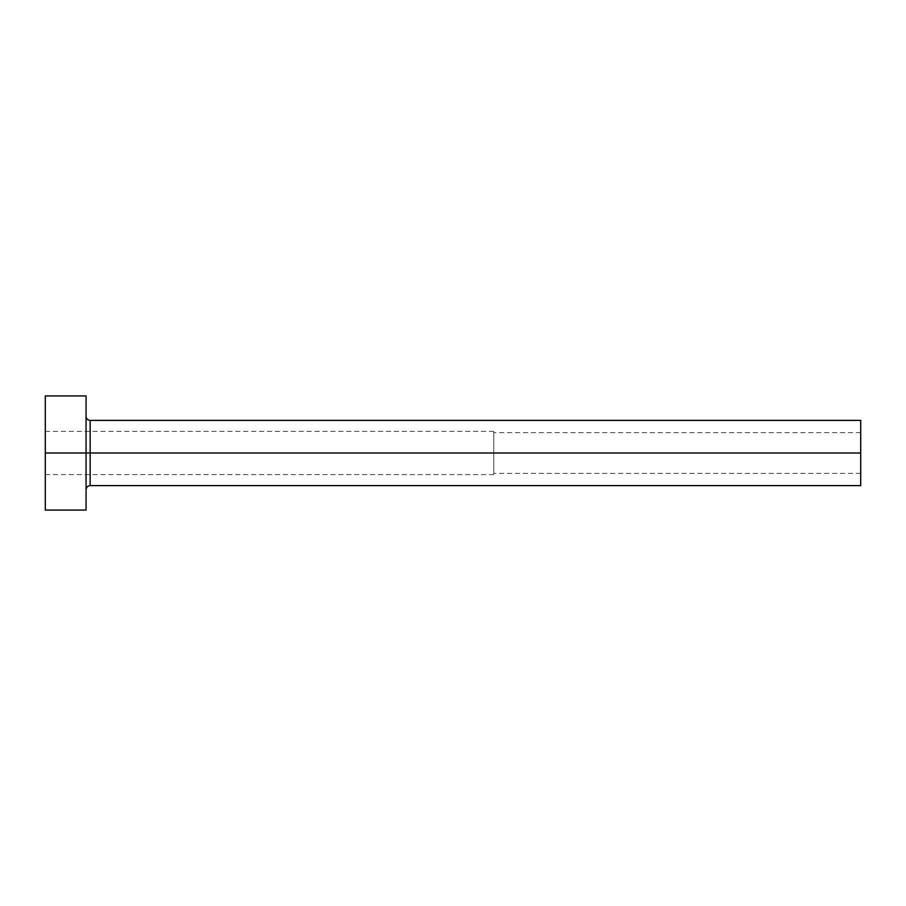 <?xml version="1.0" encoding="UTF-8"?>
<svg xmlns="http://www.w3.org/2000/svg" width="906" height="906" viewBox="0 0 906 906"><rect width="100%" height="100%" fill="white"/><g stroke="black" fill="none" stroke-linecap="round" stroke-linejoin="round"><path stroke-width="0.68" stroke-dasharray="4.53 3.4" d="M860.7 453L860.7 432.615L860.7 453L493.77 453L860.7 453L860.7 485.616L860.7 453L90.147 453L90.147 420.384L90.147 453L860.7 453L860.7 420.384L860.7 473.385L860.7 453L493.77 453L493.77 431.392L493.77 453L45.3 453L493.77 453L45.3 453L45.3 431.392L45.3 453L86.07 453L86.07 416.307L86.07 510.078L86.07 453L45.3 453L45.3 395.922L45.3 474.608L45.3 453L493.77 453L493.77 474.608L493.77 431.392L493.77 473.385L493.77 432.615L493.77 453L860.7 453L860.7 473.385L860.7 453M90.147 485.616L90.147 453L90.147 485.616M45.3 510.078L45.3 453L45.3 510.078M86.07 395.922L86.07 453L86.07 395.922M86.07 453L86.07 416.307L86.07 453M493.77 453L493.77 473.385L493.77 453M860.7 432.615L493.77 432.615M493.77 431.392L45.3 431.392M493.77 474.608L45.3 474.608M860.7 473.385L493.77 473.385"/><path stroke-width="1.36" d="M45.3 510.078L45.3 395.922L45.3 453L860.7 453L860.7 485.616L860.7 453L90.147 453L90.147 420.384L90.147 453L45.3 453L45.3 510.078L86.07 510.078L86.07 395.922L86.07 510.078M86.07 489.693C86.319 487.224 87.678 485.865 90.147 485.616L90.147 453L90.147 485.616L860.7 485.616M860.7 453L860.7 420.384L860.7 453M860.7 420.384L90.147 420.384C87.678 420.135 86.319 418.776 86.07 416.307M45.3 395.922L86.07 395.922"/></g></svg>
